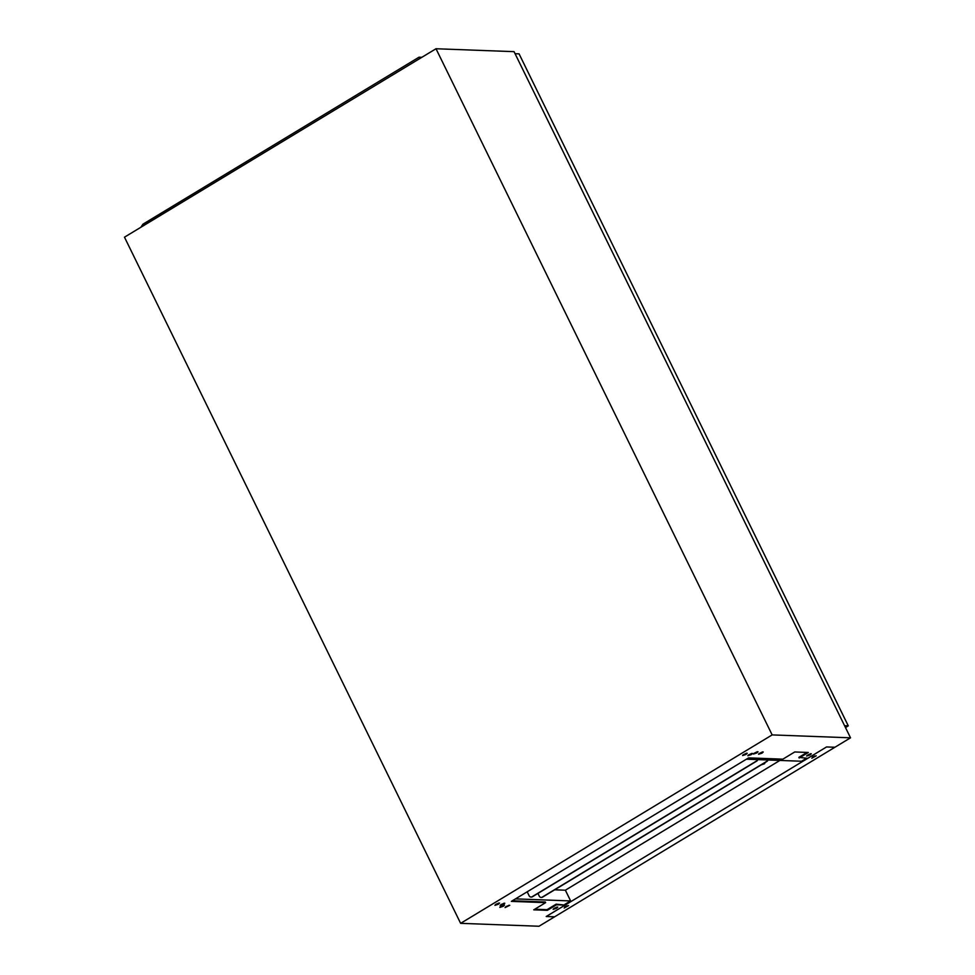 <?xml version="1.0" encoding="UTF-8"?>
<svg xmlns="http://www.w3.org/2000/svg" width="975" height="975" viewBox="0 0 975 975"><rect width="100%" height="100%" fill="white"/><g stroke="black" fill="none" stroke-linecap="round" stroke-linejoin="round"><path stroke-width="1.46" d="M554.361 908.2L557.798 907.091L556.579 908.273L553.142 909.382L554.361 908.2M557.115 907.03L553.508 908.797M506.293 906.409L509.73 905.312L505.074 907.591L506.293 906.409M509.048 905.251L505.44 907.018M501.065 906.214L504.502 905.117L503.283 906.299L499.846 907.396L501.065 906.214M503.819 905.056L500.212 906.823M501.382 904.349L504.818 903.252L503.587 904.434L500.151 905.531L501.382 904.349M504.124 903.191L500.528 904.958M496.153 904.154L499.59 903.057L498.371 904.239L494.934 905.336L496.153 904.154M498.908 902.996L495.3 904.763M810.079 754.943L811.297 753.76L806.642 756.039L810.079 754.943M807.007 755.467L810.615 753.699M762.011 753.163L763.23 751.981L758.574 754.26L762.011 753.163M758.94 753.675L762.547 751.908M756.795 752.968L758.014 751.786L753.358 754.065L756.795 752.968M753.724 753.48L757.331 751.713M751.262 754.638L752.481 753.456L747.825 755.735L751.262 754.638M748.191 755.15L751.798 753.382M746.033 754.443L747.252 753.261L742.597 755.54L746.033 754.443M742.962 754.967L746.57 753.2M514.373 52.297L850.517 737.819L772.151 734.906L436.008 48.75L514.044 51.651L514.373 52.297M512.338 900.778L545.317 902.009L545.634 902.643L533.752 909.833L547.341 910.333L556.493 904.8L565.061 905.117L546.207 916.512L554.568 916.829L538.992 926.25L460.627 923.337L124.483 237.181L436.008 48.75M565.061 905.117L556.177 904.154L547.024 909.687L534.739 909.236M850.517 737.819L834.941 747.24L826.581 746.935L807.739 758.331L798.854 757.368L807.02 752.432M772.151 734.906L460.627 923.337M545.634 902.643L511.363 901.375L748.593 757.88L782.864 759.159L794.735 751.969L808.324 752.481L799.171 758.014M547.024 909.687L547.341 910.333M556.177 904.154L556.493 904.8M554.69 889.797L565.366 890.199L570.619 900.924L564.744 904.471M515.495 898.877L570.619 900.924M844.594 725.717L848.274 725.851L845.483 727.545M515.373 53.71L519.066 53.844L848.274 725.851M811.822 758.209L816.221 755.82L811.822 758.209M564.159 908.005L568.547 905.617L564.159 908.005M779.89 760.439L565.378 890.187L570.521 900.705M814.929 755.918L812.431 757.148M567.267 905.726L564.769 906.945M546.268 916.488L554.629 916.793L834.88 747.277L826.532 746.972L546.268 916.488M421.895 57.281L419.031 57.184L420.981 57.842M421.115 57.757L141.046 227.053L142.947 224.177L419.031 57.184M806.435 758.282L801.547 761.243L746.411 759.196M764.546 762.864L761.828 764.51M765.156 762.499L764.534 763.742L761.219 764.875M537.944 893.417L539.273 896.147A2.45 2.206 -87.9 0 0 542.271 897.11L766.569 761.438A2.45 2.206 -87.9 0 0 767.642 759.988M541.283 897.414A2.45 2.206 -87.9 0 0 542.587 897.122L766.886 761.451A2.45 2.206 -87.9 0 0 767.959 760M757.819 759.622A2.45 2.206 92.1 0 1 756.746 761.073L532.447 896.744A2.45 2.206 92.1 0 1 531.156 897.037M757.502 759.61A2.45 2.206 92.1 0 1 756.429 761.061L532.131 896.732A2.45 2.206 92.1 0 1 529.133 895.769L527.195 891.796"/></g></svg>

